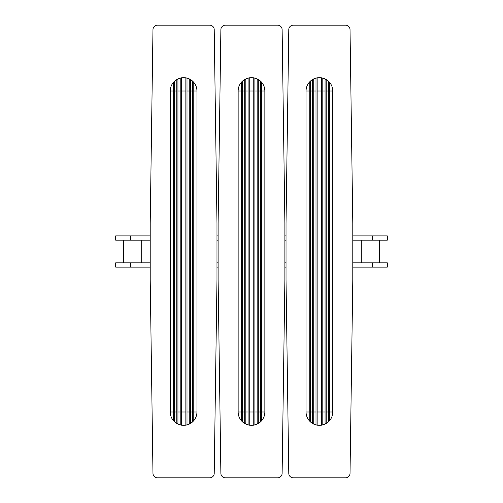 <?xml version="1.0" encoding="UTF-8"?>
<svg xmlns="http://www.w3.org/2000/svg" width="503" height="503" viewBox="0 0 503 503"><rect width="100%" height="100%" fill="white"/><g stroke="black" fill="none" stroke-linecap="round" stroke-linejoin="round"><path stroke-width="0.75" d="M286.018 223.206L286.018 279.794L288.785 473.386A4.527 4.527 0 0 0 293.312 477.85L345.498 477.85A4.527 4.527 0 0 0 350.025 473.386L352.792 279.794L352.792 223.206L350.025 29.614A4.527 4.527 0 0 0 345.498 25.15L293.312 25.15A4.527 4.527 0 0 0 288.785 29.614L286.018 223.206M218.113 223.206L218.113 279.794L220.88 473.386A4.527 4.527 0 0 0 225.407 477.85L277.593 477.85A4.527 4.527 0 0 0 282.12 473.386L284.887 279.794L284.887 223.206L282.12 29.614A4.527 4.527 0 0 0 277.593 25.15L225.407 25.15A4.527 4.527 0 0 0 220.88 29.614L218.113 223.206M150.208 223.206L150.208 279.794L152.975 473.386A4.527 4.527 0 0 0 157.502 477.85L209.688 477.85A4.527 4.527 0 0 0 214.215 473.386L216.982 279.794L216.982 223.206L214.215 29.614A4.527 4.527 0 0 0 209.688 25.15L157.502 25.15A4.527 4.527 0 0 0 152.975 29.614L150.208 223.206M352.792 235.882L387.31 235.882L387.31 240.183L352.792 240.183M352.792 262.817L387.31 262.817L387.31 267.118L352.792 267.118M379.388 240.183L379.388 262.817M361.28 240.183L361.28 262.817M286.018 240.183L284.887 240.183M284.887 262.817L286.018 262.817M286.018 267.118L284.887 267.118M286.018 235.882L284.887 235.882M218.113 240.183L216.982 240.183M216.982 262.817L218.113 262.817M218.113 267.118L216.982 267.118M218.113 235.882L216.982 235.882M150.208 240.183L115.69 240.183L115.69 235.882L150.208 235.882M123.612 240.183L123.612 262.817M141.72 240.183L141.72 262.817M150.208 267.118L115.69 267.118L115.69 262.817L150.208 262.817M325.064 79.009A13.279 13.279 0 0 1 326.195 79.606L326.195 423.394A13.279 13.279 0 0 1 325.064 423.991L325.064 79.009L325.064 411.982L322.8 411.982L322.8 424.815A13.279 13.279 0 0 1 321.669 425.066L321.669 77.934A13.279 13.279 0 0 1 322.8 78.185L322.8 424.815M313.746 411.982L313.746 423.991A13.279 13.279 0 0 1 312.615 423.394L312.615 79.606A13.279 13.279 0 0 1 313.746 79.009L313.746 411.982L316.01 411.982L316.01 78.185A13.279 13.279 0 0 1 317.142 77.934L317.142 425.066A13.279 13.279 0 0 1 316.01 424.815L316.01 411.982L316.01 424.815M310.351 411.982L310.351 421.69A13.279 13.279 0 0 1 309.219 420.502L309.219 82.498A13.279 13.279 0 0 1 310.351 81.31L310.351 411.982L312.615 411.982M306.05 411.982A13.355 13.355 0 0 0 319.405 425.337A13.355 13.355 0 0 0 332.76 411.982L332.76 91.018A13.355 13.355 0 0 0 319.405 77.663A13.355 13.355 0 0 0 306.05 91.018L306.05 411.982L309.219 411.982L309.219 82.498M329.591 411.982L329.591 420.502A13.279 13.279 0 0 1 328.459 421.69L328.459 81.31A13.279 13.279 0 0 1 329.591 82.498L329.591 411.982L332.76 411.982M317.142 77.934L317.142 91.018L321.669 91.018M321.669 411.982L317.142 411.982L317.142 425.066M312.615 79.606L312.615 423.394M329.591 82.498L329.591 91.018L332.76 91.018M328.459 411.982L326.195 411.982L326.195 423.394M257.159 79.009A13.279 13.279 0 0 1 258.291 79.606L258.291 423.394A13.279 13.279 0 0 1 257.159 423.991L257.159 79.009L257.159 411.982L254.895 411.982L254.895 424.815A13.279 13.279 0 0 1 253.764 425.066L253.764 77.934A13.279 13.279 0 0 1 254.895 78.185L254.895 424.815M245.841 411.982L245.841 423.991A13.279 13.279 0 0 1 244.709 423.394L244.709 79.606A13.279 13.279 0 0 1 245.841 79.009L245.841 411.982L248.105 411.982L248.105 78.185A13.279 13.279 0 0 1 249.237 77.934L249.237 425.066A13.279 13.279 0 0 1 248.105 424.815L248.105 411.982L248.105 424.815M242.446 411.982L242.446 421.69A13.279 13.279 0 0 1 241.314 420.502L241.314 82.498A13.279 13.279 0 0 1 242.446 81.31L242.446 411.982L244.709 411.982M238.145 411.982A13.355 13.355 0 0 0 251.5 425.337A13.355 13.355 0 0 0 264.855 411.982L264.855 91.018A13.355 13.355 0 0 0 251.5 77.663A13.355 13.355 0 0 0 238.145 91.018L238.145 411.982L241.314 411.982L241.314 82.498M261.686 411.982L261.686 420.502A13.279 13.279 0 0 1 260.554 421.69L260.554 81.31A13.279 13.279 0 0 1 261.686 82.498L261.686 411.982L264.855 411.982M249.237 77.934L249.237 91.018L253.764 91.018M253.764 411.982L249.237 411.982L249.237 425.066M244.709 79.606L244.709 423.394M261.686 82.498L261.686 91.018L264.855 91.018M260.554 411.982L258.291 411.982L258.291 423.394M189.254 79.009A13.279 13.279 0 0 1 190.386 79.606L190.386 423.394A13.279 13.279 0 0 1 189.254 423.991L189.254 79.009L189.254 411.982L186.99 411.982L186.99 424.815A13.279 13.279 0 0 1 185.859 425.066L185.859 77.934A13.279 13.279 0 0 1 186.99 78.185L186.99 424.815M177.936 411.982L177.936 423.991A13.279 13.279 0 0 1 176.804 423.394L176.804 79.606A13.279 13.279 0 0 1 177.936 79.009L177.936 411.982L180.2 411.982L180.2 78.185A13.279 13.279 0 0 1 181.332 77.934L181.332 425.066A13.279 13.279 0 0 1 180.2 424.815L180.2 411.982L180.2 424.815M174.541 411.982L174.541 421.69A13.279 13.279 0 0 1 173.409 420.502L173.409 82.498A13.279 13.279 0 0 1 174.541 81.31L174.541 411.982L176.804 411.982M170.24 411.982A13.355 13.355 0 0 0 183.595 425.337A13.355 13.355 0 0 0 196.95 411.982L196.95 91.018A13.355 13.355 0 0 0 183.595 77.663A13.355 13.355 0 0 0 170.24 91.018L170.24 411.982L173.409 411.982L173.409 82.498M193.781 411.982L193.781 420.502A13.279 13.279 0 0 1 192.649 421.69L192.649 81.31A13.279 13.279 0 0 1 193.781 82.498L193.781 411.982L196.95 411.982M181.332 77.934L181.332 91.018L185.859 91.018M185.859 411.982L181.332 411.982L181.332 425.066M176.804 79.606L176.804 423.394M193.781 82.498L193.781 91.018L196.95 91.018M192.649 411.982L190.386 411.982L190.386 423.394M372.371 262.817L372.371 267.118M372.371 235.882L372.371 240.183M130.629 267.118L130.629 262.817M130.629 240.183L130.629 235.882M322.8 91.018L325.064 91.018M326.195 91.018L328.459 91.018M306.05 91.018L309.219 91.018M310.351 91.018L312.615 91.018M313.746 91.018L316.01 91.018M254.895 91.018L257.159 91.018M258.291 91.018L260.554 91.018M238.145 91.018L241.314 91.018M242.446 91.018L244.709 91.018M245.841 91.018L248.105 91.018M186.99 91.018L189.254 91.018M190.386 91.018L192.649 91.018M170.24 91.018L173.409 91.018M174.541 91.018L176.804 91.018M177.936 91.018L180.2 91.018"/></g></svg>
